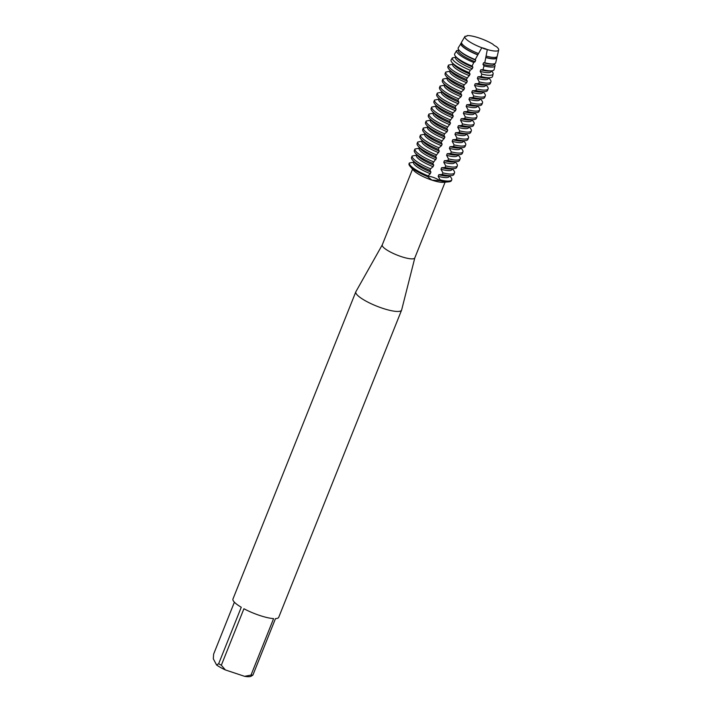 <?xml version="1.0" encoding="UTF-8"?>
<svg xmlns="http://www.w3.org/2000/svg" width="712" height="712" viewBox="0 0 712 712"><rect width="100%" height="100%" fill="white"/><g stroke="black" fill="none" stroke-linecap="round" stroke-linejoin="round"><path stroke-width="1.07" d="M432.94 177.27A7.218 1.62 -158.2 0 1 439.802 180.661L431.89 180.091L427.485 176.567A7.218 1.62 -158.2 0 1 432.94 177.27M484.311 48.817L481.793 47.722A7.218 1.62 -158.2 0 1 487.328 49.564L484.311 48.817L487.328 49.564A18.183 4.094 21.8 0 0 495.41 51.068A18.183 4.094 21.8 0 0 496.424 46.645A7.218 1.62 -158.2 0 1 492.838 44.171L492.838 44.18A18.183 4.094 21.8 0 0 478.918 37.923A18.183 4.094 21.8 0 0 467.063 35.6A7.218 1.62 -158.2 0 1 467.054 35.885A7.218 1.62 -158.2 0 1 465.114 36.232A18.183 4.094 21.8 0 0 466.538 39.516A18.183 4.094 21.8 0 0 481.793 47.722L484.311 48.817M382.308 244.803A17.524 3.943 21.8 0 0 382.255 244.91A17.524 3.943 21.8 0 0 401.265 256.614A17.524 3.943 21.8 0 0 414.802 257.922A17.524 3.943 21.8 0 0 414.838 257.815M413.823 161.562L413.521 162.318A19.171 4.308 21.8 0 1 413.592 162.167L409.32 163.03L409 163.831A22.82 5.135 21.8 0 0 410.059 166.279L413.627 170.408A17.524 3.943 21.8 0 0 431.873 180.109A17.524 3.943 21.8 0 0 443.46 182.334L448.889 181.818A22.82 5.135 21.8 0 0 451.506 180.189M382.282 244.857L355.902 291.662A24.644 5.545 21.8 0 0 355.831 291.813A24.644 5.545 21.8 0 0 382.567 308.278A24.644 5.545 21.8 0 0 401.595 310.112A24.644 5.545 21.8 0 0 401.648 309.951L414.82 257.869M355.831 291.813L232.966 598.997A24.644 5.545 21.8 0 0 241.261 607.247L218.664 663.726L216.59 665.017L213.315 658.805L213.618 654.15L234.39 602.201M218.664 663.726A24.644 5.545 21.8 0 0 221.334 665.222L243.922 608.742A24.644 5.545 21.8 0 0 259.702 615.462A24.644 5.545 21.8 0 0 273.595 618.612L251.007 675.092A24.644 5.545 21.8 0 0 252.893 675.11L275.482 618.63A24.644 5.545 21.8 0 0 278.73 617.295L401.595 310.112M410.059 166.279A22.82 5.135 21.8 0 0 427.485 176.567L430.297 173.675L430.938 172.082L429.968 170.364L430.6 168.771L433.101 166.679L433.733 165.086L432.762 163.368L436.536 158.091L435.566 156.373L439.331 151.095L438.361 149.378L439.001 147.785L441.493 145.693L442.125 144.1L441.155 142.382L444.929 137.105L443.959 135.387L444.591 133.794L447.092 131.702L447.723 130.109L446.753 128.391L450.527 123.114L449.557 121.396L453.322 116.118L452.351 114.401L452.992 112.808L455.484 110.716L456.116 109.123L455.146 107.405L455.787 105.812L458.279 103.721L458.92 102.127L457.949 100.41L458.581 98.817L461.082 96.716L461.714 95.123L460.744 93.414L461.385 91.821L463.877 89.721L464.518 88.128L463.548 86.419L464.179 84.826L466.672 82.725L467.312 81.132L466.342 79.424L470.107 74.137L469.155 72.606L470.187 70.248L472.27 68.735L472.91 67.142L472.083 66.056L473.765 62.487L475.073 61.739L475.705 60.146L475.198 59.577L481.793 47.722A18.183 4.094 21.8 0 1 466.538 39.516L466.538 39.516A18.183 4.094 21.8 0 1 464.936 36.446L461.652 42.017A19.171 4.308 21.8 0 0 461.652 42.017A19.171 4.308 21.8 0 0 461.581 42.15A19.171 4.308 21.8 0 0 461.768 43.405A19.171 4.308 21.8 0 0 478.366 53.507M496.415 46.645L496.424 46.645A18.183 4.094 21.8 0 1 498.685 49.938A18.183 4.094 21.8 0 1 495.41 51.068L495.41 51.068A18.183 4.094 21.8 0 1 487.328 49.564L484.774 62.763L483.582 62.772L482.95 64.365L484.009 65.896L483.021 69.696L480.787 69.767L480.146 71.36L481.802 74.11L481.098 76.585L477.992 76.763L477.352 78.356L479.301 81.924L478.66 83.518L475.189 83.758L474.557 85.351L476.497 88.92L475.865 90.513L472.394 90.753L471.753 92.346L473.702 95.915L473.062 97.508L469.591 97.749L468.959 99.342L470.908 102.911L470.267 104.504L466.796 104.744L466.155 106.337L468.104 109.906L467.473 111.499L464.002 111.739L463.361 113.333L465.31 116.901L464.669 118.495L461.198 118.735L460.566 120.328L462.506 123.897L461.874 125.49L458.403 125.73L457.763 127.323L459.712 130.892L459.071 132.485L455.6 132.726L454.968 134.319L456.917 137.888L456.276 139.481L452.805 139.721L452.165 141.314L454.114 144.892L453.482 146.485L450.011 146.716L449.37 148.31L451.319 151.887L450.678 153.481L447.207 153.712L446.575 155.305L448.515 158.883L447.884 160.476L444.413 160.707L443.772 162.3L445.721 165.878L445.08 167.471L441.609 167.712L440.977 169.296L442.926 172.874L442.286 174.467L438.815 174.707L438.174 176.3L440.123 179.869L439.802 180.661A22.82 5.135 21.8 0 0 448.889 181.818M251.007 675.092L244.59 676.329A21.36 4.806 21.8 0 0 250.811 676.4L252.893 675.11M244.59 676.329L225.366 669.93L221.334 665.222M216.59 665.017A21.36 4.806 21.8 0 0 225.366 669.93M492.838 44.18L492.838 44.171A18.183 4.094 21.8 0 0 478.918 37.923A18.183 4.094 21.8 0 0 467.063 35.6M416.618 154.566L416.315 155.323A19.171 4.308 21.8 0 1 416.395 155.172L412.115 156.035L411.483 157.628A22.82 5.135 21.8 0 0 411.75 158.972A22.82 5.135 21.8 0 0 412.533 160.084A22.82 5.135 21.8 0 0 429.968 170.364M413.521 162.318A19.171 4.308 21.8 0 0 413.699 163.582A19.171 4.308 21.8 0 0 430.297 173.675M416.235 155.216L416.6 154.629M449.503 175.793L450.732 177.208A22.82 5.135 -158.2 0 1 451.524 178.32A22.82 5.135 -158.2 0 1 451.737 179.816A22.82 5.135 -158.2 0 1 440.123 179.869M427.805 175.766A22.82 5.135 -158.2 0 1 409.587 164.374A22.82 5.135 -158.2 0 1 409.32 163.03M452.307 168.797L453.526 170.213A22.82 5.135 -158.2 0 1 454.318 171.325A22.82 5.135 -158.2 0 1 454.532 172.82A22.82 5.135 -158.2 0 1 442.926 172.874M416.315 155.323A19.171 4.308 21.8 0 0 416.502 156.587A19.171 4.308 21.8 0 0 433.101 166.679M430.6 168.771A22.82 5.135 -158.2 0 1 412.382 157.379A22.82 5.135 -158.2 0 1 412.115 156.035M413.432 162.211L413.797 161.624M419.421 147.571L419.119 148.327A19.171 4.308 21.8 0 1 419.19 148.176L414.918 149.039L414.277 150.632A22.82 5.135 21.8 0 0 414.544 151.976A22.82 5.135 21.8 0 0 415.336 153.089A22.82 5.135 21.8 0 0 432.762 163.368M419.03 148.221L419.395 147.633M455.102 161.802L456.33 163.217A22.82 5.135 -158.2 0 1 457.122 164.33A22.82 5.135 -158.2 0 1 457.335 165.825A22.82 5.135 -158.2 0 1 445.721 165.878M419.119 148.327A19.171 4.308 21.8 0 0 419.297 149.591A19.171 4.308 21.8 0 0 435.895 159.684M433.403 161.775A22.82 5.135 -158.2 0 1 415.185 150.383A22.82 5.135 -158.2 0 1 414.918 149.039M422.216 140.576L421.913 141.332A19.171 4.308 21.8 0 1 421.993 141.181L417.713 142.044L417.072 143.637A22.82 5.135 21.8 0 0 417.339 144.972A22.82 5.135 21.8 0 0 418.131 146.094A22.82 5.135 21.8 0 0 435.566 156.373M421.824 141.225L422.189 140.638M457.905 154.807L459.124 156.222A22.82 5.135 -158.2 0 1 459.916 157.334A22.82 5.135 -158.2 0 1 460.13 158.829A22.82 5.135 -158.2 0 1 448.515 158.883M421.913 141.332A19.171 4.308 21.8 0 0 422.091 142.596A19.171 4.308 21.8 0 0 438.69 152.688M436.198 154.78A22.82 5.135 -158.2 0 1 417.98 143.388A22.82 5.135 -158.2 0 1 417.713 142.044M425.011 133.58L424.708 134.337A19.171 4.308 21.8 0 1 424.788 134.185L420.507 135.049L419.875 136.642A22.82 5.135 21.8 0 0 420.142 137.977A22.82 5.135 21.8 0 0 420.934 139.098A22.82 5.135 21.8 0 0 438.361 149.378M424.628 134.23L424.993 133.642M460.7 147.811L461.928 149.226A22.82 5.135 -158.2 0 1 462.711 150.339A22.82 5.135 -158.2 0 1 462.933 151.834A22.82 5.135 -158.2 0 1 451.319 151.887M424.708 134.337A19.171 4.308 21.8 0 0 424.895 135.6A19.171 4.308 21.8 0 0 441.493 145.693M439.001 147.785A22.82 5.135 -158.2 0 1 420.774 136.384A22.82 5.135 -158.2 0 1 420.507 135.049M427.814 126.585L427.512 127.341A19.171 4.308 21.8 0 1 427.583 127.19L423.311 128.053L422.67 129.646A22.82 5.135 21.8 0 0 422.937 130.981A22.82 5.135 21.8 0 0 423.729 132.103A22.82 5.135 21.8 0 0 441.155 142.382M427.423 127.225L427.787 126.647M463.494 140.816L464.722 142.231A22.82 5.135 -158.2 0 1 465.514 143.343A22.82 5.135 -158.2 0 1 465.728 144.839A22.82 5.135 -158.2 0 1 454.114 144.892M427.512 127.341A19.171 4.308 21.8 0 0 427.69 128.605A19.171 4.308 21.8 0 0 444.288 138.698M441.796 140.789A22.82 5.135 -158.2 0 1 423.578 129.388A22.82 5.135 -158.2 0 1 423.311 128.053M430.609 119.589L430.306 120.346A19.171 4.308 21.8 0 1 430.386 120.195L426.105 121.058L425.473 122.651A22.82 5.135 21.8 0 0 425.74 123.986A22.82 5.135 21.8 0 0 426.524 125.098A22.82 5.135 21.8 0 0 443.959 135.387M430.226 120.23L430.591 119.643M466.298 133.82L467.517 135.227A22.82 5.135 -158.2 0 1 468.309 136.348A22.82 5.135 -158.2 0 1 468.523 137.843A22.82 5.135 -158.2 0 1 456.917 137.888M430.306 120.346A19.171 4.308 21.8 0 0 430.493 121.61A19.171 4.308 21.8 0 0 447.092 131.702M444.591 133.794A22.82 5.135 -158.2 0 1 426.372 122.393A22.82 5.135 -158.2 0 1 426.105 121.058M433.412 112.594L433.11 113.35A19.171 4.308 21.8 0 1 433.181 113.199L428.909 114.062L428.268 115.655A22.82 5.135 21.8 0 0 428.535 116.99A22.82 5.135 21.8 0 0 429.327 118.103A22.82 5.135 21.8 0 0 446.753 128.391M433.021 113.235L433.385 112.647M469.092 126.825L470.321 128.231A22.82 5.135 -158.2 0 1 471.113 129.353A22.82 5.135 -158.2 0 1 471.326 130.848A22.82 5.135 -158.2 0 1 459.712 130.892M433.11 113.35A19.171 4.308 21.8 0 0 433.288 114.614A19.171 4.308 21.8 0 0 449.886 124.707M447.394 126.798A22.82 5.135 -158.2 0 1 429.176 115.397A22.82 5.135 -158.2 0 1 428.909 114.062M436.207 105.599L435.904 106.355A19.171 4.308 21.8 0 1 435.984 106.204L431.703 107.067L431.063 108.66A22.82 5.135 21.8 0 0 431.33 109.995A22.82 5.135 21.8 0 0 432.122 111.108A22.82 5.135 21.8 0 0 449.557 121.396M435.815 106.239L436.18 105.652M471.896 119.83L473.115 121.236A22.82 5.135 -158.2 0 1 473.907 122.357A22.82 5.135 -158.2 0 1 474.121 123.852A22.82 5.135 -158.2 0 1 462.506 123.897M435.904 106.355A19.171 4.308 21.8 0 0 436.082 107.61A19.171 4.308 21.8 0 0 452.681 117.711M450.189 119.803A22.82 5.135 -158.2 0 1 431.97 108.402A22.82 5.135 -158.2 0 1 431.703 107.067M439.001 98.603L438.699 99.36A19.171 4.308 21.8 0 1 438.779 99.208L434.498 100.072L433.866 101.665A22.82 5.135 21.8 0 0 434.133 103A22.82 5.135 21.8 0 0 434.925 104.112A22.82 5.135 21.8 0 0 452.351 114.401M438.619 99.244L438.984 98.656M474.69 112.825L475.919 114.24A22.82 5.135 -158.2 0 1 476.702 115.353A22.82 5.135 -158.2 0 1 476.924 116.857A22.82 5.135 -158.2 0 1 465.31 116.901M438.699 99.36A19.171 4.308 21.8 0 0 438.886 100.614A19.171 4.308 21.8 0 0 455.484 110.716M452.992 112.808A22.82 5.135 -158.2 0 1 434.765 101.407A22.82 5.135 -158.2 0 1 434.498 100.072M441.805 91.608L441.502 92.364A19.171 4.308 21.8 0 1 441.573 92.213L437.302 93.076L436.661 94.669A22.82 5.135 21.8 0 0 436.928 96.004A22.82 5.135 21.8 0 0 437.72 97.117A22.82 5.135 21.8 0 0 455.146 107.405M441.413 92.249L441.778 91.661M477.485 105.83L478.713 107.245A22.82 5.135 -158.2 0 1 479.505 108.358A22.82 5.135 -158.2 0 1 479.719 109.862A22.82 5.135 -158.2 0 1 468.104 109.906M441.502 92.364A19.171 4.308 21.8 0 0 441.68 93.619A19.171 4.308 21.8 0 0 458.279 103.721M455.787 105.812A22.82 5.135 -158.2 0 1 437.568 94.411A22.82 5.135 -158.2 0 1 437.302 93.076M444.6 84.612L444.297 85.369A19.171 4.308 21.8 0 1 444.377 85.218L440.096 86.081L439.464 87.674A22.82 5.135 21.8 0 0 439.731 89.009A22.82 5.135 21.8 0 0 440.514 90.121A22.82 5.135 21.8 0 0 457.949 100.41M444.217 85.253L444.582 84.666M480.288 98.835L481.508 100.25A22.82 5.135 -158.2 0 1 482.3 101.362A22.82 5.135 -158.2 0 1 482.513 102.866A22.82 5.135 -158.2 0 1 470.908 102.911M444.297 85.369A19.171 4.308 21.8 0 0 444.484 86.624A19.171 4.308 21.8 0 0 461.082 96.716M458.581 98.817A22.82 5.135 -158.2 0 1 440.363 87.416A22.82 5.135 -158.2 0 1 440.096 86.081M447.403 77.617L447.1 78.373A19.171 4.308 21.8 0 1 447.172 78.222L442.9 79.085L442.259 80.678A22.82 5.135 21.8 0 0 442.526 82.014A22.82 5.135 21.8 0 0 443.318 83.126A22.82 5.135 21.8 0 0 460.744 93.414M447.011 78.258L447.376 77.67M483.083 91.839L484.311 93.254A22.82 5.135 -158.2 0 1 485.103 94.367A22.82 5.135 -158.2 0 1 485.317 95.871A22.82 5.135 -158.2 0 1 473.702 95.915M447.1 78.373A19.171 4.308 21.8 0 0 447.278 79.628A19.171 4.308 21.8 0 0 463.877 89.721M461.385 91.821A22.82 5.135 -158.2 0 1 443.167 80.42A22.82 5.135 -158.2 0 1 442.9 79.085M450.198 70.621L449.895 71.378A19.171 4.308 21.8 0 1 449.975 71.218L445.694 72.09L445.053 73.683A22.82 5.135 21.8 0 0 445.32 75.018A22.82 5.135 21.8 0 0 446.113 76.131A22.82 5.135 21.8 0 0 463.548 86.419M449.806 71.262L450.171 70.675M485.887 84.844L487.106 86.259A22.82 5.135 -158.2 0 1 487.898 87.371A22.82 5.135 -158.2 0 1 488.112 88.875A22.82 5.135 -158.2 0 1 476.497 88.92M449.895 71.378A19.171 4.308 21.8 0 0 450.073 72.633A19.171 4.308 21.8 0 0 466.672 82.725M464.179 84.826A22.82 5.135 -158.2 0 1 445.961 73.425A22.82 5.135 -158.2 0 1 445.694 72.09M452.992 63.626L452.69 64.383A19.171 4.308 21.8 0 1 452.77 64.222L448.489 65.095L447.857 66.688A22.82 5.135 21.8 0 0 448.124 68.023A22.82 5.135 21.8 0 0 448.916 69.135A22.82 5.135 21.8 0 0 466.342 79.424M452.61 64.267L452.974 63.679M488.681 77.848L489.909 79.263A22.82 5.135 -158.2 0 1 490.693 80.376A22.82 5.135 -158.2 0 1 490.915 81.88A22.82 5.135 -158.2 0 1 479.301 81.924M452.69 64.383A19.171 4.308 21.8 0 0 452.877 65.638A19.171 4.308 21.8 0 0 469.475 75.73M466.983 77.831A22.82 5.135 -158.2 0 1 448.756 66.43A22.82 5.135 -158.2 0 1 448.489 65.095M455.796 56.631L455.493 57.387A19.171 4.308 21.8 0 1 455.564 57.227L452.307 57.93L451.016 60.119A22.321 5.02 21.8 0 0 451.274 61.437A22.321 5.02 21.8 0 0 452.049 62.531A22.321 5.02 21.8 0 0 469.155 72.606M491.476 70.853L492.108 71.583A21.93 4.931 -158.2 0 1 492.864 72.651A21.93 4.931 -158.2 0 1 493.122 73.932A21.93 4.931 -158.2 0 1 481.802 74.11M455.493 57.387A19.171 4.308 21.8 0 0 455.671 58.642A19.171 4.308 21.8 0 0 472.27 68.735M470.187 70.248A21.93 4.931 -158.2 0 1 452.556 59.238A21.93 4.931 -158.2 0 1 452.307 57.93M458.608 49.582L458.288 50.392A19.171 4.308 21.8 0 1 458.368 50.232L456.579 50.65L454.603 54.014A21.253 4.779 21.8 0 0 454.834 55.322A21.253 4.779 21.8 0 0 455.564 56.364A21.253 4.779 21.8 0 0 472.083 66.056M482.95 64.365A19.171 4.308 21.8 0 0 493.888 64.623L494.208 63.822A20.666 4.646 -158.2 0 1 494.76 64.605A20.666 4.646 -158.2 0 1 495.009 65.807A20.666 4.646 -158.2 0 1 484.009 65.896M458.288 50.392A19.171 4.308 21.8 0 0 458.475 51.647A19.171 4.308 21.8 0 0 475.073 61.739M473.765 62.487A20.666 4.646 -158.2 0 1 456.784 51.967A20.666 4.646 -158.2 0 1 456.579 50.65M461.581 42.15L461.091 43.396A19.171 4.308 21.8 0 1 461.162 43.236L458.208 47.873A20.185 4.539 21.8 0 0 458.386 49.217A20.185 4.539 21.8 0 0 459.089 50.196A20.185 4.539 21.8 0 0 475.198 59.577M461.091 43.396A19.171 4.308 21.8 0 0 461.269 44.651A19.171 4.308 21.8 0 0 477.868 54.744M477.636 54.842A19.393 4.361 -158.2 0 1 461.011 44.696A19.393 4.361 -158.2 0 1 460.887 43.307M451.737 179.816L451.417 180.617A22.82 5.135 21.8 0 1 439.802 180.661A7.218 1.62 21.8 0 0 432.94 177.27A7.218 1.62 21.8 0 0 427.485 176.567A22.82 5.135 21.8 0 1 409 163.831M486.243 56.123A19.171 4.308 21.8 0 0 497.181 56.39A19.171 4.308 21.8 0 0 497.225 56.239L498.685 49.938M485.744 57.369A19.171 4.308 21.8 0 0 496.682 57.627L497.181 56.39M496.878 57.129A19.393 4.361 -158.2 0 1 496.887 57.69A19.393 4.361 -158.2 0 1 485.94 57.61M484.774 62.763A20.185 4.539 21.8 0 0 493.434 63.938A20.185 4.539 21.8 0 0 495.721 62.727L496.887 57.69M459.089 50.196L459.774 50.988A19.171 4.308 21.8 0 0 475.705 60.146M483.582 62.772A19.171 4.308 21.8 0 0 492.392 64.035L493.434 63.938M483.021 69.696A21.253 4.779 21.8 0 0 491.734 70.826A21.253 4.779 21.8 0 0 494.137 69.553L495.009 65.807M455.564 56.364L456.971 57.984A19.171 4.308 21.8 0 0 472.91 67.142M480.787 69.767A19.171 4.308 21.8 0 0 489.598 71.031L491.734 70.826M480.146 71.36A19.171 4.308 21.8 0 0 491.084 71.618L491.387 70.862M481.098 76.585A22.321 5.02 21.8 0 0 490.034 77.724A22.321 5.02 21.8 0 0 492.562 76.38L493.122 73.932M452.049 62.531L454.176 64.979A19.171 4.308 21.8 0 0 470.107 74.137M477.992 76.763A19.171 4.308 21.8 0 0 486.803 78.026L490.034 77.724M477.352 78.356A19.171 4.308 21.8 0 0 488.29 78.614L488.592 77.857M478.66 83.518A22.82 5.135 21.8 0 0 487.747 84.666A22.82 5.135 21.8 0 0 490.274 83.473L490.915 81.88M448.916 69.135L451.372 71.974A19.171 4.308 21.8 0 0 467.312 81.132M475.189 83.758A19.171 4.308 21.8 0 0 484 85.031L487.747 84.666M474.557 85.351A19.171 4.308 21.8 0 0 485.486 85.609L485.789 84.853M475.865 90.513A22.82 5.135 21.8 0 0 484.943 91.661A22.82 5.135 21.8 0 0 487.48 90.469L488.112 88.875M446.113 76.131L448.578 78.97A19.171 4.308 21.8 0 0 464.518 88.128M472.394 90.753A19.171 4.308 21.8 0 0 481.205 92.026L484.943 91.661M471.753 92.346A19.171 4.308 21.8 0 0 482.692 92.605L482.994 91.848M473.062 97.508A22.82 5.135 21.8 0 0 482.149 98.656A22.82 5.135 21.8 0 0 484.676 97.464L485.317 95.871M443.318 83.126L445.783 85.965A19.171 4.308 21.8 0 0 461.714 95.123M469.591 97.749A19.171 4.308 21.8 0 0 478.402 99.021L482.149 98.656M468.959 99.342A19.171 4.308 21.8 0 0 479.897 99.6L480.199 98.843M470.267 104.504A22.82 5.135 21.8 0 0 479.354 105.652A22.82 5.135 21.8 0 0 481.882 104.459L482.513 102.866M440.514 90.121L442.98 92.969A19.171 4.308 21.8 0 0 458.92 102.127M466.796 104.744A19.171 4.308 21.8 0 0 475.607 106.017L479.354 105.652M466.155 106.337A19.171 4.308 21.8 0 0 477.093 106.604L477.396 105.839M467.473 111.499A22.82 5.135 21.8 0 0 476.551 112.647A22.82 5.135 21.8 0 0 479.078 111.455L479.719 109.862M437.72 97.117L440.185 99.965A19.171 4.308 21.8 0 0 456.116 109.123M464.002 111.739A19.171 4.308 21.8 0 0 472.812 113.012L476.551 112.647M463.361 113.333A19.171 4.308 21.8 0 0 474.299 113.6L474.601 112.834M464.669 118.495A22.82 5.135 21.8 0 0 473.756 119.643A22.82 5.135 21.8 0 0 476.284 118.45L476.924 116.857M434.925 104.112L437.382 106.96A19.171 4.308 21.8 0 0 453.322 116.118M461.198 118.735A19.171 4.308 21.8 0 0 470.009 120.008L473.756 119.643M460.566 120.328A19.171 4.308 21.8 0 0 471.495 120.595L471.798 119.839M461.874 125.49A22.82 5.135 21.8 0 0 470.952 126.647A22.82 5.135 21.8 0 0 473.489 125.445L474.121 123.852M432.122 111.108L434.587 113.956A19.171 4.308 21.8 0 0 450.527 123.114M458.403 125.73A19.171 4.308 21.8 0 0 467.214 127.003L470.952 126.647M457.763 127.323A19.171 4.308 21.8 0 0 468.701 127.59L469.003 126.834M459.071 132.485A22.82 5.135 21.8 0 0 468.158 133.642A22.82 5.135 21.8 0 0 470.685 132.441L471.326 130.848M429.327 118.103L431.792 120.951A19.171 4.308 21.8 0 0 447.723 130.109M455.6 132.726A19.171 4.308 21.8 0 0 464.411 133.998L468.158 133.642M454.968 134.319A19.171 4.308 21.8 0 0 465.906 134.586L466.209 133.829M456.276 139.481A22.82 5.135 21.8 0 0 465.363 140.638A22.82 5.135 21.8 0 0 467.891 139.436L468.523 137.843M426.524 125.098L428.989 127.946A19.171 4.308 21.8 0 0 444.929 137.105M452.805 139.721A19.171 4.308 21.8 0 0 461.616 140.994L465.363 140.638M452.165 141.314A19.171 4.308 21.8 0 0 463.103 141.581L463.405 140.825M453.482 146.485A22.82 5.135 21.8 0 0 462.56 147.633A22.82 5.135 21.8 0 0 465.087 146.432L465.728 144.839M423.729 132.103L426.194 134.942A19.171 4.308 21.8 0 0 442.125 144.1M450.011 146.716A19.171 4.308 21.8 0 0 458.822 147.989L462.56 147.633M449.37 148.31A19.171 4.308 21.8 0 0 460.308 148.577L460.611 147.82M450.678 153.481A22.82 5.135 21.8 0 0 459.765 154.629A22.82 5.135 21.8 0 0 462.293 153.427L462.933 151.834M420.934 139.098L423.391 141.937A19.171 4.308 21.8 0 0 439.331 151.095M447.207 153.712A19.171 4.308 21.8 0 0 456.018 154.985L459.765 154.629M446.575 155.305A19.171 4.308 21.8 0 0 457.504 155.572L457.807 154.815M447.884 160.476A22.82 5.135 21.8 0 0 456.962 161.624A22.82 5.135 21.8 0 0 459.498 160.423L460.13 158.829M418.131 146.094L420.596 148.933A19.171 4.308 21.8 0 0 436.536 158.091M444.413 160.707A19.171 4.308 21.8 0 0 453.224 161.98L456.962 161.624M443.772 162.3A19.171 4.308 21.8 0 0 454.71 162.567L455.012 161.811M445.08 167.471A22.82 5.135 21.8 0 0 454.167 168.619A22.82 5.135 21.8 0 0 456.695 167.418L457.335 165.825M415.336 153.089L417.802 155.928A19.171 4.308 21.8 0 0 433.733 165.086M441.609 167.712A19.171 4.308 21.8 0 0 450.42 168.975L454.167 168.619M440.977 169.296A19.171 4.308 21.8 0 0 451.915 169.563L452.218 168.806M438.174 176.3A19.171 4.308 21.8 0 0 449.112 176.558L449.414 175.802M442.286 174.467A22.82 5.135 21.8 0 0 451.372 175.615A22.82 5.135 21.8 0 0 453.9 174.413L454.532 172.82M412.533 160.084L414.998 162.923A19.171 4.308 21.8 0 0 430.938 172.082M438.815 174.707A19.171 4.308 21.8 0 0 447.625 175.971L451.372 175.615M412.551 169.162L382.255 244.91M445.098 182.174L414.802 257.922"/></g></svg>
